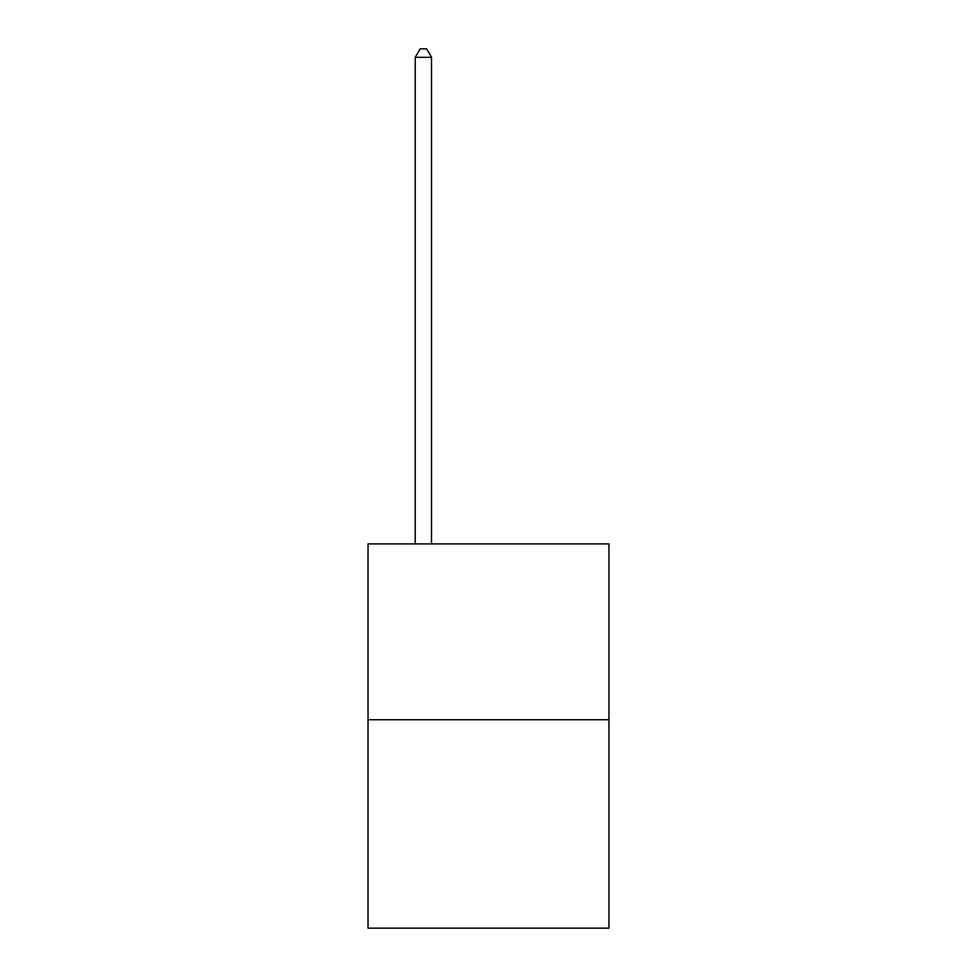 <?xml version="1.0" encoding="UTF-8"?>
<svg xmlns="http://www.w3.org/2000/svg" width="977" height="977" viewBox="0 0 977 977"><rect width="100%" height="100%" fill="white"/><g stroke="black" fill="none" stroke-linecap="round" stroke-linejoin="round"><path stroke-width="1.47" d="M608.976 719.756L608.976 543.92L368.024 543.92L368.024 928.15L608.976 928.15L608.976 719.756L368.024 719.756M431.516 543.92L431.516 57.313L415.237 57.313L415.237 543.92M415.237 57.313L420.122 48.85L426.631 48.85L431.516 57.313"/></g></svg>

